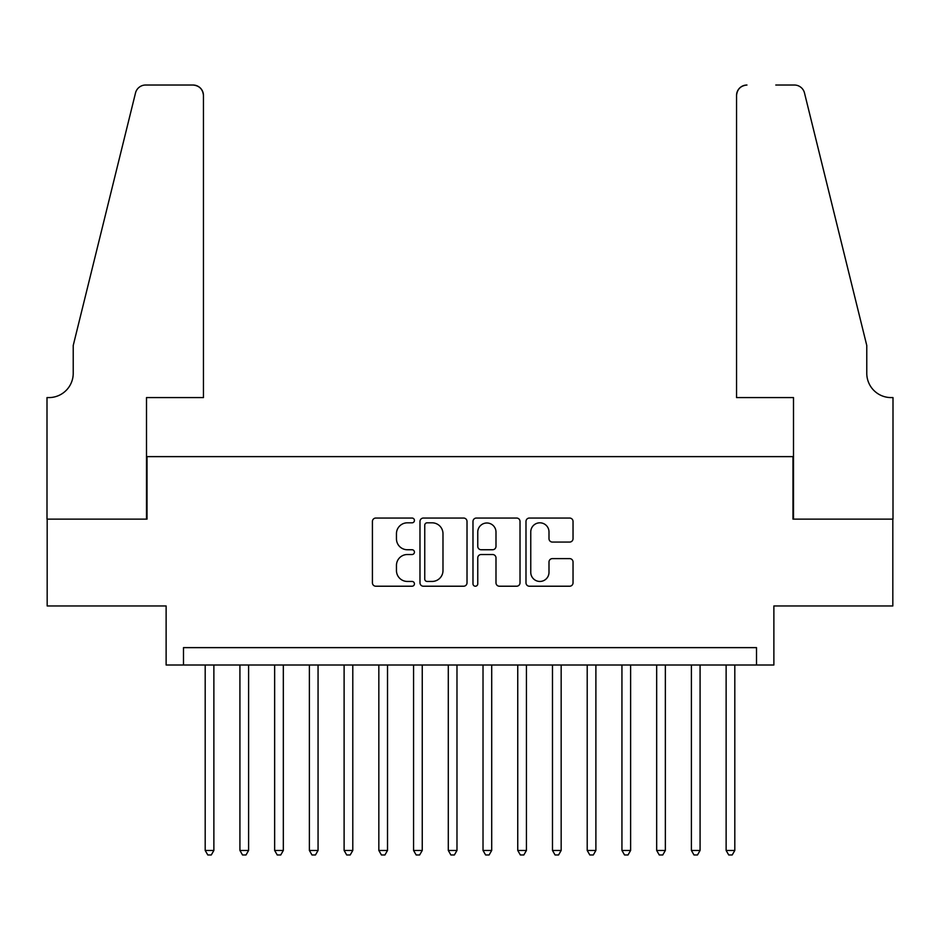 <?xml version="1.0" encoding="UTF-8"?>
<svg xmlns="http://www.w3.org/2000/svg" width="940" height="940" viewBox="0 0 940 940"><rect width="100%" height="100%" fill="white"/><g stroke="black" fill="none" stroke-linecap="round" stroke-linejoin="round"><path stroke-width="1.41" d="M414.434 520.431A2.385 2.385 0 0 0 412.049 518.046L375.824 518.046A3.408 3.408 0 0 0 372.416 521.453L372.416 582.812A3.408 3.408 0 0 0 375.824 586.219L412.049 586.219A2.385 2.385 0 0 0 414.434 583.834A2.385 2.385 0 0 0 412.049 581.449L407.361 581.449A10.904 10.904 0 0 1 396.457 570.545L396.457 565.434A10.904 10.904 0 0 1 407.361 554.518L412.049 554.518A2.385 2.385 0 0 0 414.434 552.133A2.385 2.385 0 0 0 412.049 549.747L407.361 549.747A10.904 10.904 0 0 1 396.457 538.843L396.457 533.732A10.904 10.904 0 0 1 407.361 522.816L412.049 522.816A2.385 2.385 0 0 0 414.434 520.431M569.628 542.074A3.408 3.408 0 0 0 573.036 538.667L573.036 521.453A3.408 3.408 0 0 0 569.628 518.046L529.396 518.046A3.408 3.408 0 0 0 525.989 521.453L525.989 582.812A3.408 3.408 0 0 0 529.396 586.219L569.628 586.219A3.408 3.408 0 0 0 573.036 582.812L573.036 562.014A3.408 3.408 0 0 0 569.628 558.607L552.414 558.607A3.408 3.408 0 0 0 548.995 562.014L548.995 572.331A9.118 9.118 0 0 1 539.877 581.449A9.118 9.118 0 0 1 530.759 572.331L530.759 531.934A9.118 9.118 0 0 1 539.877 522.816A9.118 9.118 0 0 1 548.995 531.934L548.995 538.667A3.408 3.408 0 0 0 552.414 542.074L569.628 542.074M756.512 665.003L773.879 665.003L773.879 605.959L892.824 605.959L892.824 519.139L792.984 519.139L792.984 456.629L147.016 456.629L147.016 519.139L47.176 519.139L47.176 605.959L166.121 605.959L166.121 665.003L756.512 665.003L756.512 647.636L183.488 647.636L183.488 665.003M467.015 521.453A3.408 3.408 0 0 0 463.608 518.046L423.388 518.046A3.408 3.408 0 0 0 419.98 521.453L419.98 582.812A3.408 3.408 0 0 0 423.388 586.219L463.608 586.219A3.408 3.408 0 0 0 467.015 582.812L467.015 521.453M476.392 518.046L516.612 518.046A3.408 3.408 0 0 1 520.02 521.453L520.02 582.812A3.408 3.408 0 0 1 516.612 586.219L499.399 586.219A3.408 3.408 0 0 1 495.991 582.812L495.991 557.925A3.408 3.408 0 0 0 492.584 554.518L481.163 554.518A3.408 3.408 0 0 0 477.755 557.925L477.755 583.834A2.385 2.385 0 0 1 475.37 586.219A2.385 2.385 0 0 1 472.985 583.834L472.985 521.453A3.408 3.408 0 0 1 476.392 518.046M427.136 522.816A2.385 2.385 0 0 0 424.751 525.202L424.751 579.063A2.385 2.385 0 0 0 427.136 581.449L432.071 581.449A10.904 10.904 0 0 0 442.987 570.545L442.987 533.732A10.904 10.904 0 0 0 432.071 522.816L427.136 522.816M495.991 532.111A9.118 9.118 0 0 0 486.873 522.993A9.118 9.118 0 0 0 477.755 532.111L477.755 546.34A3.408 3.408 0 0 0 481.163 549.747L492.584 549.747A3.408 3.408 0 0 0 495.991 546.34L495.991 532.111M205.19 665.003L205.19 850.453L213.874 850.453L213.874 665.003M213.874 850.453L211.265 854.977L207.799 854.977L205.19 850.453M203.451 397.585L203.451 95.445A10.422 10.422 0 0 0 193.041 85.023L145.63 85.023A10.422 10.422 0 0 0 135.513 92.954L73.226 345.497L73.226 373.274A24.311 24.311 0 0 1 48.915 397.585L47 397.585L47 519.139L146.499 519.139L146.499 397.585L203.451 397.585L203.451 95.445C202.793 89.159 199.315 85.693 193.041 85.023L164.206 85.023M135.513 92.954C138.168 87.244 138.168 87.244 135.513 92.954C138.168 87.244 138.168 87.244 135.513 92.954M73.226 373.274A24.311 24.311 0 0 1 48.915 397.585M736.549 397.585L736.549 95.445L736.549 397.585L793.501 397.585L793.501 519.139L893 519.139L893 397.585L891.085 397.585A24.311 24.311 0 0 1 866.774 373.274A24.311 24.311 0 0 0 891.085 397.585M847.68 268.065L804.487 92.954L866.774 345.497L866.774 373.274M775.794 85.023L794.37 85.023A10.422 10.422 0 0 1 804.487 92.954C801.832 87.244 801.832 87.244 804.487 92.954C801.832 87.244 801.832 87.244 804.487 92.954M746.959 85.023A10.422 10.422 0 0 0 736.549 95.445C737.207 89.159 740.685 85.693 746.959 85.023M239.923 665.003L239.923 850.453L248.607 850.453L248.607 665.003M248.607 850.453L245.998 854.977L242.52 854.977L239.923 850.453M274.644 665.003L274.644 850.453L283.328 850.453L283.328 665.003M283.328 850.453L280.731 854.977L277.253 854.977L274.644 850.453M309.377 665.003L309.377 850.453L318.061 850.453L318.061 665.003M318.061 850.453L315.452 854.977L311.986 854.977L309.377 850.453M344.111 665.003L344.111 850.453L352.794 850.453L352.794 665.003M352.794 850.453L350.185 854.977L346.707 854.977L344.111 850.453M378.832 665.003L378.832 850.453L387.515 850.453L387.515 665.003M387.515 850.453L384.918 854.977L381.44 854.977L378.832 850.453M413.565 665.003L413.565 850.453L422.248 850.453L422.248 665.003M422.248 850.453L419.639 854.977L416.173 854.977L413.565 850.453M448.298 665.003L448.298 850.453L456.981 850.453L456.981 665.003M456.981 850.453L454.373 854.977L450.895 854.977L448.298 850.453M483.019 665.003L483.019 850.453L491.702 850.453L491.702 665.003M491.702 850.453L489.106 854.977L485.628 854.977L483.019 850.453M517.752 665.003L517.752 850.453L526.435 850.453L526.435 665.003M526.435 850.453L523.827 854.977L520.361 854.977L517.752 850.453M552.485 665.003L552.485 850.453L561.168 850.453L561.168 665.003M561.168 850.453L558.56 854.977L555.082 854.977L552.485 850.453M587.206 665.003L587.206 850.453L595.889 850.453L595.889 665.003M595.889 850.453L593.293 854.977L589.815 854.977L587.206 850.453M621.939 665.003L621.939 850.453L630.623 850.453L630.623 665.003M630.623 850.453L628.014 854.977L624.548 854.977L621.939 850.453M656.672 665.003L656.672 850.453L665.356 850.453L665.356 665.003M665.356 850.453L662.747 854.977L659.269 854.977L656.672 850.453M691.394 665.003L691.394 850.453L700.077 850.453L700.077 665.003M700.077 850.453L697.48 854.977L694.002 854.977L691.394 850.453M726.127 665.003L726.127 850.453L734.81 850.453L734.81 665.003M734.81 850.453L732.201 854.977L728.735 854.977L726.127 850.453"/></g></svg>
